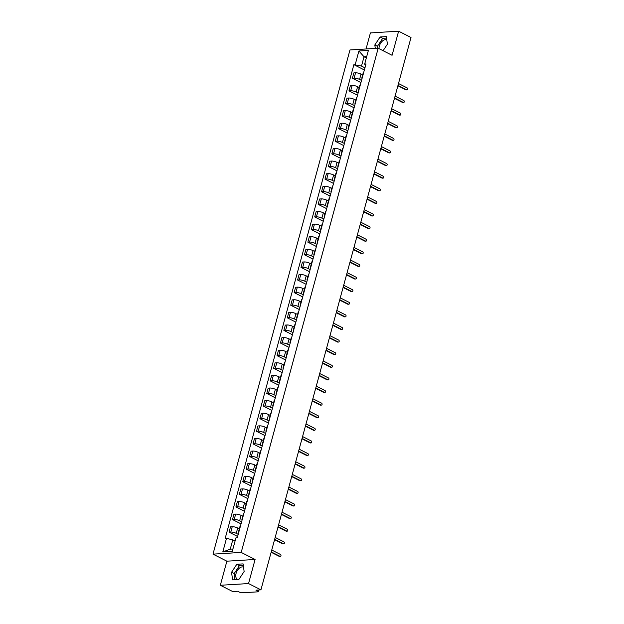 <?xml version="1.0" encoding="UTF-8"?>
<svg xmlns="http://www.w3.org/2000/svg" width="624" height="624" viewBox="0 0 624 624"><rect width="100%" height="100%" fill="white"/><g stroke="black" fill="none" stroke-linecap="round" stroke-linejoin="round"><path stroke-width="0.94" d="M379.002 48.656A6.778 4.025 116.9 0 1 379.322 46.184A6.778 4.025 116.9 0 1 386.786 39.874A6.778 4.025 116.9 0 1 386.81 39.881M238.438 579.517A6.778 4.025 116.9 0 1 237.393 579.251A6.778 4.025 116.9 0 1 236.059 573.479A6.778 4.025 116.9 0 1 243.524 567.169A6.778 4.025 116.9 0 1 243.547 567.185M220.334 585.273L248.547 583.557L260.933 589.844L411.005 37.487L398.619 31.2L392.075 55.286L378.183 48.235L349.978 49.951L212.995 554.135L226.879 561.187L220.334 585.273L232.729 591.56L237.721 591.256L239.655 592.238A1.739 0.46 -164.8 0 0 242.026 592.8L257.993 591.833A1.739 0.46 -164.8 0 0 258.422 591.653A1.739 0.46 -164.8 0 0 257.876 591.131L258.18 590.015M398.619 31.2L370.406 32.916L366.046 48.976M248.547 583.557L255.091 559.471L241.199 552.419L378.183 48.235M260.933 589.844L255.941 590.148L257.876 591.131M362.645 74.927L361.023 74.108A3.994 1.061 -164.8 0 0 355.563 72.805L353.839 72.914L352.388 78.25L354.112 78.14A3.994 1.061 15.2 0 1 359.572 79.435L361.53 80.434M363.722 72.353A3.994 1.061 -164.8 0 0 363.262 72.688L361.811 78.023A3.994 1.061 15.2 0 1 362.279 77.688M360.945 82.586L352.388 78.25M362.045 78.538A3.994 1.061 15.2 0 1 361.811 78.023M359.221 87.539L357.599 86.713A3.994 1.061 -164.8 0 0 352.139 85.418L350.415 85.519L348.964 90.854L350.688 90.753A3.994 1.061 15.2 0 1 356.148 92.048L358.106 93.038M360.298 84.965A3.994 1.061 -164.8 0 0 359.83 85.293L358.387 90.628A3.994 1.061 15.2 0 1 358.847 90.301M357.521 95.199L348.964 90.854M358.621 91.151A3.994 1.061 15.2 0 1 358.387 90.628M355.797 100.144L354.167 99.317A3.994 1.061 -164.8 0 0 348.707 98.023L346.991 98.132L345.54 103.467L347.264 103.358A3.994 1.061 15.2 0 1 352.724 104.653L354.682 105.651M356.873 97.57A3.994 1.061 -164.8 0 0 356.405 97.906L354.955 103.241A3.994 1.061 15.2 0 1 355.423 102.905M354.097 107.804L345.54 103.467M355.196 103.756A3.994 1.061 15.2 0 1 354.955 103.241M352.373 112.757L350.743 111.93A3.994 1.061 -164.8 0 0 345.283 110.635L343.567 110.737L342.116 116.072L343.832 115.97A3.994 1.061 15.2 0 1 349.292 117.265L351.25 118.256M353.449 110.183A3.994 1.061 -164.8 0 0 352.981 110.51L351.53 115.846A3.994 1.061 15.2 0 1 351.998 115.518M350.665 120.416L342.116 116.072M351.764 116.368A3.994 1.061 15.2 0 1 351.53 115.846M348.949 125.362L347.318 124.535A3.994 1.061 -164.8 0 0 341.858 123.24L340.135 123.349L338.692 128.684L340.408 128.575A3.994 1.061 15.2 0 1 345.868 129.87L347.825 130.868M350.025 122.788A3.994 1.061 -164.8 0 0 349.557 123.123L348.106 128.458A3.994 1.061 15.2 0 1 348.574 128.123M347.24 133.021L338.692 128.684M348.34 128.973A3.994 1.061 15.2 0 1 348.106 128.458M345.524 137.974L343.894 137.147A3.994 1.061 -164.8 0 0 338.434 135.853L336.71 135.954L335.26 141.289L336.983 141.188A3.994 1.061 15.2 0 1 342.443 142.483L344.401 143.473M346.593 135.4A3.994 1.061 -164.8 0 0 346.133 135.728L344.682 141.063A3.994 1.061 15.2 0 1 345.15 140.735M343.816 145.634L335.26 141.289M344.916 141.586A3.994 1.061 15.2 0 1 344.682 141.063M342.092 150.579L340.47 149.752A3.994 1.061 -164.8 0 0 335.01 148.457L333.286 148.567L331.835 153.902L333.559 153.793A3.994 1.061 15.2 0 1 339.019 155.087L340.977 156.086M343.169 148.005A3.994 1.061 -164.8 0 0 342.709 148.34L341.258 153.676A3.994 1.061 15.2 0 1 341.718 153.34M340.392 158.239L331.835 153.902M341.492 154.19A3.994 1.061 15.2 0 1 341.258 153.676M338.668 163.192L337.038 162.365A3.994 1.061 -164.8 0 0 331.578 161.07L329.862 161.171L328.411 166.507L330.135 166.405A3.994 1.061 15.2 0 1 335.595 167.7L337.553 168.691M339.745 160.618A3.994 1.061 -164.8 0 0 339.277 160.945L337.834 166.28A3.994 1.061 15.2 0 1 338.294 165.953M336.968 170.851L328.411 166.507M338.068 166.803A3.994 1.061 15.2 0 1 337.834 166.28M335.244 175.796L333.614 174.97A3.994 1.061 -164.8 0 0 328.154 173.675L326.438 173.784L324.987 179.119L326.703 179.01A3.994 1.061 15.2 0 1 332.163 180.305L334.129 181.303M336.32 173.222A3.994 1.061 -164.8 0 0 335.852 173.558L334.402 178.893A3.994 1.061 15.2 0 1 334.87 178.558M333.536 183.456L324.987 179.119M334.636 179.408A3.994 1.061 15.2 0 1 334.402 178.893M331.82 188.409L330.19 187.582A3.994 1.061 -164.8 0 0 324.73 186.287L323.006 186.389L321.563 191.724L323.279 191.623A3.994 1.061 15.2 0 1 328.739 192.917L330.697 193.908M332.896 185.835A3.994 1.061 -164.8 0 0 332.428 186.163L330.977 191.498A3.994 1.061 15.2 0 1 331.445 191.17M330.112 196.069L321.563 191.724M331.211 192.02A3.994 1.061 15.2 0 1 330.977 191.498M328.396 201.014L326.765 200.187A3.994 1.061 -164.8 0 0 321.305 198.892L319.582 199.001L318.131 204.337L319.855 204.227A3.994 1.061 15.2 0 1 325.315 205.522L327.272 206.521M329.464 198.44A3.994 1.061 -164.8 0 0 329.004 198.775L327.553 204.11A3.994 1.061 15.2 0 1 328.021 203.775M326.687 208.673L318.131 204.337M327.787 204.625A3.994 1.061 15.2 0 1 327.553 204.11M324.964 213.626L323.341 212.8A3.994 1.061 -164.8 0 0 317.881 211.505L316.157 211.606L314.707 216.941L316.43 216.84A3.994 1.061 15.2 0 1 321.89 218.135L323.848 219.125M326.04 211.052A3.994 1.061 -164.8 0 0 325.58 211.38L324.129 216.715A3.994 1.061 15.2 0 1 324.589 216.388M323.263 221.286L314.707 216.941M324.363 217.238A3.994 1.061 15.2 0 1 324.129 216.715M321.539 226.231L319.909 225.404A3.994 1.061 -164.8 0 0 314.457 224.11L312.733 224.219L311.282 229.554L313.006 229.445A3.994 1.061 15.2 0 1 318.466 230.74L320.424 231.738M322.616 223.657A3.994 1.061 -164.8 0 0 322.148 223.993L320.705 229.328A3.994 1.061 15.2 0 1 321.165 228.992M319.839 233.891L311.282 229.554M320.939 229.843A3.994 1.061 15.2 0 1 320.705 229.328M318.115 238.844L316.485 238.017A3.994 1.061 -164.8 0 0 311.025 236.722L309.309 236.824L307.858 242.159L309.582 242.057A3.994 1.061 15.2 0 1 315.034 243.352L317 244.343M319.192 236.27A3.994 1.061 -164.8 0 0 318.724 236.597L317.273 241.933A3.994 1.061 15.2 0 1 317.741 241.605M316.407 246.503L307.858 242.159M317.507 242.455A3.994 1.061 15.2 0 1 317.273 241.933M314.691 251.449L313.061 250.622A3.994 1.061 -164.8 0 0 307.601 249.327L305.885 249.436L304.434 254.771L306.15 254.662A3.994 1.061 15.2 0 1 311.61 255.957L313.568 256.955M315.767 248.875A3.994 1.061 -164.8 0 0 315.299 249.21L313.849 254.545A3.994 1.061 15.2 0 1 314.317 254.21M312.983 259.108L304.434 254.771M314.083 255.06A3.994 1.061 15.2 0 1 313.849 254.545M311.267 264.061L309.637 263.234A3.994 1.061 -164.8 0 0 304.177 261.94L302.453 262.041L301.01 267.376L302.726 267.275A3.994 1.061 15.2 0 1 308.186 268.57L310.144 269.56M312.335 261.487A3.994 1.061 -164.8 0 0 311.875 261.815L310.424 267.15A3.994 1.061 15.2 0 1 310.892 266.822M309.559 271.721L301.01 267.376M310.658 267.673A3.994 1.061 15.2 0 1 310.424 267.15M307.835 276.666L306.212 275.839A3.994 1.061 -164.8 0 0 300.752 274.544L299.029 274.654L297.578 279.989L299.302 279.88A3.994 1.061 15.2 0 1 304.762 281.174L306.719 282.173M308.911 274.092A3.994 1.061 -164.8 0 0 308.451 274.427L307 279.763A3.994 1.061 15.2 0 1 307.46 279.427M306.134 284.326L297.578 279.989M307.234 280.277A3.994 1.061 15.2 0 1 307 279.763M304.411 289.279L302.788 288.452A3.994 1.061 -164.8 0 0 297.328 287.157L295.604 287.258L294.154 292.594L295.877 292.492A3.994 1.061 15.2 0 1 301.337 293.787L303.295 294.778M305.487 286.705A3.994 1.061 -164.8 0 0 305.019 287.032L303.576 292.367A3.994 1.061 15.2 0 1 304.036 292.04M302.71 296.938L294.154 292.594M303.81 292.89A3.994 1.061 15.2 0 1 303.576 292.367M300.986 301.883L299.356 301.057A3.994 1.061 -164.8 0 0 293.896 299.762L292.18 299.871L290.729 305.206L292.453 305.097A3.994 1.061 15.2 0 1 297.913 306.392L299.871 307.39M302.063 299.309A3.994 1.061 -164.8 0 0 301.595 299.645L300.144 304.98A3.994 1.061 15.2 0 1 300.612 304.645M299.286 309.543L290.729 305.206M300.378 305.495A3.994 1.061 15.2 0 1 300.144 304.98M297.562 314.496L295.932 313.669A3.994 1.061 -164.8 0 0 290.472 312.374L288.756 312.476L287.305 317.811L289.021 317.71A3.994 1.061 15.2 0 1 294.481 319.004L296.439 319.995M298.639 311.922A3.994 1.061 -164.8 0 0 298.171 312.25L296.72 317.585A3.994 1.061 15.2 0 1 297.188 317.257M295.854 322.156L287.305 317.811M296.954 318.107A3.994 1.061 15.2 0 1 296.72 317.585M294.138 327.101L292.508 326.274A3.994 1.061 -164.8 0 0 287.048 324.979L285.324 325.088L283.881 330.424L285.597 330.314A3.994 1.061 15.2 0 1 291.057 331.609L293.015 332.608M295.214 324.527A3.994 1.061 -164.8 0 0 294.746 324.862L293.296 330.197A3.994 1.061 15.2 0 1 293.764 329.862M292.43 334.76L283.881 330.424M293.53 330.712A3.994 1.061 15.2 0 1 293.296 330.197M290.706 339.713L289.084 338.887A3.994 1.061 -164.8 0 0 283.624 337.592L281.9 337.693L280.449 343.028L282.173 342.927A3.994 1.061 15.2 0 1 287.633 344.222L289.591 345.212M291.782 337.139A3.994 1.061 -164.8 0 0 291.322 337.467L289.871 342.802A3.994 1.061 15.2 0 1 290.339 342.475M289.006 347.373L280.449 343.028M290.105 343.325A3.994 1.061 15.2 0 1 289.871 342.802M287.282 352.318L285.659 351.491A3.994 1.061 -164.8 0 0 280.199 350.197L278.476 350.306L277.025 355.641L278.749 355.532A3.994 1.061 15.2 0 1 284.209 356.827L286.166 357.825M288.358 349.744A3.994 1.061 -164.8 0 0 287.89 350.08L286.447 355.415A3.994 1.061 15.2 0 1 286.907 355.079M285.581 359.978L277.025 355.641M286.681 355.93A3.994 1.061 15.2 0 1 286.447 355.415M283.858 364.931L282.227 364.104A3.994 1.061 -164.8 0 0 276.767 362.809L275.051 362.911L273.601 368.246L275.324 368.144A3.994 1.061 15.2 0 1 280.784 369.439L282.742 370.43M284.934 362.357A3.994 1.061 -164.8 0 0 284.466 362.684L283.015 368.02A3.994 1.061 15.2 0 1 283.483 367.692M282.157 372.59L273.601 368.246M283.257 368.542A3.994 1.061 15.2 0 1 283.015 368.02M280.433 377.536L278.803 376.709A3.994 1.061 -164.8 0 0 273.343 375.414L271.627 375.523L270.176 380.851L271.892 380.749A3.994 1.061 15.2 0 1 277.352 382.044L279.31 383.042M281.51 374.962A3.994 1.061 -164.8 0 0 281.042 375.297L279.591 380.624A3.994 1.061 15.2 0 1 280.059 380.297M278.725 385.195L270.176 380.851M279.825 381.147A3.994 1.061 15.2 0 1 279.591 380.624M277.009 390.148L275.379 389.321A3.994 1.061 -164.8 0 0 269.919 388.027L268.195 388.128L266.752 393.463L268.468 393.362A3.994 1.061 15.2 0 1 273.928 394.657L275.886 395.647M278.086 387.574A3.994 1.061 -164.8 0 0 277.618 387.902L276.167 393.237A3.994 1.061 15.2 0 1 276.635 392.909M275.301 397.808L266.752 393.463M276.401 393.76A3.994 1.061 15.2 0 1 276.167 393.237M273.585 402.753L271.955 401.926A3.994 1.061 -164.8 0 0 266.495 400.631L264.771 400.741L263.32 406.068L265.044 405.967A3.994 1.061 15.2 0 1 270.504 407.261L272.462 408.26M274.654 400.179A3.994 1.061 -164.8 0 0 274.193 400.514L272.743 405.842A3.994 1.061 15.2 0 1 273.211 405.514M271.877 410.413L263.32 406.068M272.977 406.364A3.994 1.061 15.2 0 1 272.743 405.842M270.153 415.366L268.531 414.539A3.994 1.061 -164.8 0 0 263.071 413.244L261.347 413.345L259.896 418.681L261.62 418.579A3.994 1.061 15.2 0 1 267.08 419.874L269.038 420.865M271.229 412.792A3.994 1.061 -164.8 0 0 270.761 413.119L269.318 418.454A3.994 1.061 15.2 0 1 269.779 418.127M268.453 423.025L259.896 418.681M269.552 418.977A3.994 1.061 15.2 0 1 269.318 418.454M266.729 427.97L265.099 427.144A3.994 1.061 -164.8 0 0 259.639 425.849L257.923 425.958L256.472 431.285L258.196 431.184A3.994 1.061 15.2 0 1 263.656 432.479L265.613 433.477M267.805 425.396A3.994 1.061 -164.8 0 0 267.337 425.732L265.886 431.059A3.994 1.061 15.2 0 1 266.354 430.732M265.028 435.63L256.472 431.285M266.128 431.582A3.994 1.061 15.2 0 1 265.886 431.059M263.305 440.583L261.674 439.756A3.994 1.061 -164.8 0 0 256.214 438.461L254.498 438.563L253.048 443.898L254.764 443.797A3.994 1.061 15.2 0 1 260.224 445.091L262.181 446.082M264.381 438.009A3.994 1.061 -164.8 0 0 263.913 438.337L262.462 443.672A3.994 1.061 15.2 0 1 262.93 443.344M261.596 448.243L253.048 443.898M262.696 444.194A3.994 1.061 15.2 0 1 262.462 443.672M259.88 453.188L258.25 452.361A3.994 1.061 -164.8 0 0 252.79 451.066L251.066 451.175L249.623 456.503L251.339 456.401A3.994 1.061 15.2 0 1 256.799 457.696L258.757 458.695M260.957 450.614A3.994 1.061 -164.8 0 0 260.489 450.949L259.038 456.277A3.994 1.061 15.2 0 1 259.506 455.949M258.172 460.847L249.623 456.503M259.272 456.799A3.994 1.061 15.2 0 1 259.038 456.277M256.456 465.8L254.826 464.974A3.994 1.061 -164.8 0 0 249.366 463.679L247.642 463.78L246.191 469.115L247.915 469.014A3.994 1.061 15.2 0 1 253.375 470.309L255.333 471.299M257.525 463.226A3.994 1.061 -164.8 0 0 257.065 463.554L255.614 468.889A3.994 1.061 15.2 0 1 256.082 468.562M254.748 473.452L246.191 469.115M255.848 469.412A3.994 1.061 15.2 0 1 255.614 468.889M253.024 478.405L251.402 477.578A3.994 1.061 -164.8 0 0 245.942 476.284L244.218 476.393L242.767 481.72L244.491 481.619A3.994 1.061 15.2 0 1 249.951 482.914L251.909 483.912M254.101 475.831A3.994 1.061 -164.8 0 0 253.64 476.167L252.19 481.494A3.994 1.061 15.2 0 1 252.65 481.166M251.324 486.065L242.767 481.72M252.424 482.017A3.994 1.061 15.2 0 1 252.19 481.494M249.6 491.018L247.97 490.191A3.994 1.061 -164.8 0 0 242.51 488.896L240.794 488.998L239.343 494.333L241.067 494.231A3.994 1.061 15.2 0 1 246.527 495.526L248.485 496.517M250.676 488.444A3.994 1.061 -164.8 0 0 250.208 488.771L248.765 494.107A3.994 1.061 15.2 0 1 249.226 493.779M247.9 498.67L239.343 494.333M248.999 494.629A3.994 1.061 15.2 0 1 248.765 494.107M246.176 503.623L244.546 502.796A3.994 1.061 -164.8 0 0 239.086 501.501L237.37 501.61L235.919 506.938L237.635 506.836A3.994 1.061 15.2 0 1 243.095 508.131L245.06 509.129M247.252 501.049A3.994 1.061 -164.8 0 0 246.784 501.384L245.333 506.711A3.994 1.061 15.2 0 1 245.801 506.384M244.468 511.282L235.919 506.938M245.567 507.234A3.994 1.061 15.2 0 1 245.333 506.711M242.752 516.235L241.121 515.408A3.994 1.061 -164.8 0 0 235.661 514.114L233.938 514.215L232.495 519.55L234.211 519.449A3.994 1.061 15.2 0 1 239.671 520.744L241.628 521.734M243.828 513.661A3.994 1.061 -164.8 0 0 243.36 513.989L241.909 519.324A3.994 1.061 15.2 0 1 242.377 518.996M241.043 523.887L232.495 519.55M242.143 519.847A3.994 1.061 15.2 0 1 241.909 519.324M239.327 528.84L237.697 528.013A3.994 1.061 -164.8 0 0 232.237 526.718L230.513 526.828L229.063 532.155L230.786 532.054A3.994 1.061 15.2 0 1 236.246 533.348L238.204 534.347M240.396 526.266A3.994 1.061 -164.8 0 0 239.936 526.601L238.485 531.929A3.994 1.061 15.2 0 1 238.953 531.601M237.619 536.5L229.063 532.155M238.719 532.451A3.994 1.061 15.2 0 1 238.485 531.929M366.335 57.946L364.026 56.776L361.507 66.074L364.954 67.821M365.43 66.074L364.689 63.999L368.378 50.427L358.901 50.996L364.026 56.776L366.701 56.612M235.084 541.039L232.775 539.869L230.248 549.159L222.799 551.951L232.276 551.374L235.966 537.794L237.292 537.716L366.015 63.921L364.689 63.999M222.799 551.951L226.489 538.372L232.775 539.869M361.507 66.074L353.886 64.662L225.163 538.45L226.489 538.372M355.212 64.576L358.901 50.996M212.995 554.135L241.199 552.419M383.097 50.731L387.395 44.203L386.373 36.598L380.086 36.98L374.821 44.967L375.281 48.415M226.879 561.187L255.091 559.471M238.867 579.493L244.132 571.506L243.103 563.893L236.816 564.275L231.559 572.27L232.58 579.875L238.867 579.493M230.248 549.159L232.924 548.995M364.369 69.982L353.886 64.662M386.568 38.072L382.699 38.306L377.434 46.293L377.699 48.266M377.434 46.293L374.821 44.967M382.699 38.306L380.086 36.98M243.305 565.367L239.437 565.601L234.172 573.596L234.998 579.727M234.172 573.596L231.559 572.27M239.437 565.601L236.816 564.275M397.995 85.379L406.723 89.809A0.998 0.757 86.5 0 0 407.035 89.879L406.302 89.918A0.998 0.757 -93.5 0 1 405.99 89.856L397.894 85.745M407.035 89.879A0.998 0.757 86.5 0 0 407.23 87.953L398.502 83.522M394.571 97.991L403.299 102.422A0.998 0.757 86.5 0 0 403.611 102.484L402.878 102.531A0.998 0.757 -93.5 0 1 402.566 102.461L394.469 98.358M403.611 102.484A0.998 0.757 86.5 0 0 403.806 100.558L395.078 96.127M391.147 110.596L399.875 115.027A0.998 0.757 86.5 0 0 400.187 115.097L399.454 115.136A0.998 0.757 -93.5 0 1 399.142 115.073L391.045 110.963M400.187 115.097A0.998 0.757 86.5 0 0 400.374 113.17L391.654 108.74M387.722 123.209L396.451 127.639A0.998 0.757 86.5 0 0 396.763 127.702L396.029 127.748A0.998 0.757 -93.5 0 1 395.71 127.678L387.621 123.575M396.763 127.702A0.998 0.757 86.5 0 0 396.95 125.775L388.222 121.345M384.29 135.814L393.019 140.244A0.998 0.757 86.5 0 0 393.331 140.314L392.597 140.353A0.998 0.757 -93.5 0 1 392.285 140.291L384.197 136.18M393.331 140.314A0.998 0.757 86.5 0 0 393.526 138.388L384.797 133.957M380.866 148.426L389.594 152.857A0.998 0.757 86.5 0 0 389.906 152.919L389.173 152.966A0.998 0.757 -93.5 0 1 388.861 152.896L380.773 148.793M389.906 152.919A0.998 0.757 86.5 0 0 390.101 150.992L381.373 146.562M377.442 161.031L386.17 165.461A0.998 0.757 86.5 0 0 386.482 165.532L385.749 165.571A0.998 0.757 -93.5 0 1 385.437 165.508L377.341 161.398M386.482 165.532A0.998 0.757 86.5 0 0 386.677 163.605L377.949 159.175M374.018 173.644L382.746 178.074A0.998 0.757 86.5 0 0 383.058 178.136L382.325 178.183A0.998 0.757 -93.5 0 1 382.013 178.113L373.916 174.01M383.058 178.136A0.998 0.757 86.5 0 0 383.253 176.21L374.525 171.779M370.594 186.248L379.322 190.679A0.998 0.757 86.5 0 0 379.634 190.749L378.901 190.788A0.998 0.757 -93.5 0 1 378.589 190.726L370.492 186.615M379.634 190.749A0.998 0.757 86.5 0 0 379.821 188.822L371.093 184.392M367.162 198.861L375.89 203.291A0.998 0.757 86.5 0 0 376.21 203.354L375.469 203.401A0.998 0.757 -93.5 0 1 375.157 203.33L367.068 199.228M376.21 203.354A0.998 0.757 86.5 0 0 376.397 201.427L367.669 196.997M363.737 211.466L372.466 215.896A0.998 0.757 86.5 0 0 372.778 215.966L372.044 216.005A0.998 0.757 -93.5 0 1 371.732 215.943L363.644 211.832M372.778 215.966A0.998 0.757 86.5 0 0 372.973 214.04L364.244 209.609M360.313 224.078L369.041 228.509A0.998 0.757 86.5 0 0 369.353 228.571L368.62 228.618A0.998 0.757 -93.5 0 1 368.308 228.548L360.212 224.445M369.353 228.571A0.998 0.757 86.5 0 0 369.548 226.645L360.82 222.214M356.889 236.683L365.617 241.114A0.998 0.757 86.5 0 0 365.929 241.184L365.196 241.223A0.998 0.757 -93.5 0 1 364.884 241.16L356.788 237.05M365.929 241.184A0.998 0.757 86.5 0 0 366.124 239.257L357.396 234.827M353.465 249.296L362.193 253.718A0.998 0.757 86.5 0 0 362.505 253.789L361.772 253.835A0.998 0.757 -93.5 0 1 361.46 253.765L353.363 249.662M362.505 253.789A0.998 0.757 86.5 0 0 362.692 251.862L353.964 247.432M350.041 261.901L358.761 266.331A0.998 0.757 86.5 0 0 359.081 266.401L358.348 266.44A0.998 0.757 -93.5 0 1 358.028 266.378L349.939 262.267M359.081 266.401A0.998 0.757 86.5 0 0 359.268 264.475L350.54 260.044M346.609 274.513L355.337 278.936A0.998 0.757 86.5 0 0 355.649 279.006L354.916 279.053A0.998 0.757 -93.5 0 1 354.604 278.983L346.515 274.88M355.649 279.006A0.998 0.757 86.5 0 0 355.844 277.079L347.116 272.649M343.184 287.118L351.913 291.548A0.998 0.757 86.5 0 0 352.225 291.619L351.491 291.658A0.998 0.757 -93.5 0 1 351.179 291.595L343.083 287.485M352.225 291.619A0.998 0.757 86.5 0 0 352.42 289.692L343.691 285.262M339.76 299.731L348.488 304.153A0.998 0.757 86.5 0 0 348.8 304.223L348.067 304.27A0.998 0.757 -93.5 0 1 347.755 304.2L339.659 300.097M348.8 304.223A0.998 0.757 86.5 0 0 348.995 302.297L340.267 297.866M336.336 312.335L345.064 316.766A0.998 0.757 86.5 0 0 345.376 316.836L344.643 316.875A0.998 0.757 -93.5 0 1 344.331 316.813L336.235 312.702M345.376 316.836A0.998 0.757 86.5 0 0 345.563 314.909L336.843 310.479M332.912 324.948L341.632 329.371A0.998 0.757 86.5 0 0 341.952 329.441L341.219 329.488A0.998 0.757 -93.5 0 1 340.899 329.417L332.81 325.315M341.952 329.441A0.998 0.757 86.5 0 0 342.139 327.514L333.411 323.084M329.48 337.553L338.208 341.983A0.998 0.757 86.5 0 0 338.52 342.053L337.787 342.092A0.998 0.757 -93.5 0 1 337.475 342.03L329.386 337.919M338.52 342.053A0.998 0.757 86.5 0 0 338.715 340.127L329.987 335.696M326.056 350.165L334.784 354.588A0.998 0.757 86.5 0 0 335.096 354.658L334.363 354.705A0.998 0.757 -93.5 0 1 334.051 354.635L325.954 350.532M335.096 354.658A0.998 0.757 86.5 0 0 335.291 352.732L326.563 348.301M322.631 362.77L331.36 367.201A0.998 0.757 86.5 0 0 331.672 367.271L330.938 367.31A0.998 0.757 -93.5 0 1 330.626 367.247L322.53 363.137M331.672 367.271A0.998 0.757 86.5 0 0 331.867 365.344L323.138 360.914M319.207 375.383L327.935 379.805A0.998 0.757 86.5 0 0 328.247 379.876L327.514 379.922A0.998 0.757 -93.5 0 1 327.202 379.852L319.106 375.749M328.247 379.876A0.998 0.757 86.5 0 0 328.435 377.949L319.714 373.519M315.783 387.988L324.503 392.418A0.998 0.757 86.5 0 0 324.823 392.488L324.09 392.527A0.998 0.757 -93.5 0 1 323.77 392.465L315.682 388.354M324.823 392.488A0.998 0.757 86.5 0 0 325.01 390.562L316.282 386.131M312.351 400.6L321.079 405.023A0.998 0.757 86.5 0 0 321.391 405.093L320.658 405.14A0.998 0.757 -93.5 0 1 320.346 405.07L312.257 400.967M321.391 405.093A0.998 0.757 86.5 0 0 321.586 403.166L312.858 398.736M308.927 413.205L317.655 417.635A0.998 0.757 86.5 0 0 317.967 417.706L317.234 417.745A0.998 0.757 -93.5 0 1 316.922 417.682L308.825 413.572M317.967 417.706A0.998 0.757 86.5 0 0 318.162 415.779L309.434 411.349M305.503 425.818L314.231 430.24A0.998 0.757 86.5 0 0 314.543 430.31L313.81 430.357A0.998 0.757 -93.5 0 1 313.498 430.287L305.401 426.184M314.543 430.31A0.998 0.757 86.5 0 0 314.738 428.384L306.01 423.953M302.078 438.422L310.807 442.853A0.998 0.757 86.5 0 0 311.119 442.923L310.385 442.962A0.998 0.757 -93.5 0 1 310.073 442.9L301.977 438.789M311.119 442.923A0.998 0.757 86.5 0 0 311.306 440.996L302.585 436.566M298.654 451.035L307.382 455.458A0.998 0.757 86.5 0 0 307.694 455.528L306.961 455.575A0.998 0.757 -93.5 0 1 306.649 455.504L298.553 451.402M307.694 455.528A0.998 0.757 86.5 0 0 307.882 453.601L299.153 449.171M295.222 463.64L303.95 468.07A0.998 0.757 86.5 0 0 304.262 468.14L303.529 468.179A0.998 0.757 -93.5 0 1 303.217 468.117L295.129 464.006M304.262 468.14A0.998 0.757 86.5 0 0 304.457 466.214L295.729 461.783M291.798 476.252L300.526 480.675A0.998 0.757 86.5 0 0 300.838 480.745L300.105 480.792A0.998 0.757 -93.5 0 1 299.793 480.722L291.704 476.611M300.838 480.745A0.998 0.757 86.5 0 0 301.033 478.819L292.305 474.388M288.374 488.857L297.102 493.288A0.998 0.757 86.5 0 0 297.414 493.358L296.681 493.397A0.998 0.757 -93.5 0 1 296.369 493.334L288.272 489.224M297.414 493.358A0.998 0.757 86.5 0 0 297.609 491.431L288.881 487.001M284.95 501.47L293.678 505.892A0.998 0.757 86.5 0 0 293.99 505.963L293.257 506.009A0.998 0.757 -93.5 0 1 292.945 505.939L284.848 501.829M293.99 505.963A0.998 0.757 86.5 0 0 294.185 504.036L285.457 499.606M281.525 514.075L290.254 518.505A0.998 0.757 86.5 0 0 290.566 518.575L289.832 518.614A0.998 0.757 -93.5 0 1 289.52 518.552L281.424 514.441M290.566 518.575A0.998 0.757 86.5 0 0 290.753 516.649L282.025 512.218M278.101 526.687L286.822 531.11A0.998 0.757 86.5 0 0 287.141 531.18L286.408 531.227A0.998 0.757 -93.5 0 1 286.088 531.157L278 527.046M287.141 531.18A0.998 0.757 86.5 0 0 287.329 529.253L278.6 524.823M274.669 539.292L283.397 543.722A0.998 0.757 86.5 0 0 283.709 543.793L282.976 543.832A0.998 0.757 -93.5 0 1 282.664 543.769L274.576 539.659M283.709 543.793A0.998 0.757 86.5 0 0 283.904 541.866L275.176 537.436M271.245 551.897L279.973 556.327A0.998 0.757 86.5 0 0 280.285 556.397L279.552 556.444A0.998 0.757 -93.5 0 1 279.24 556.374L271.144 552.263M280.285 556.397A0.998 0.757 86.5 0 0 280.48 554.471L271.752 550.04M236.246 533.348L237.697 528.013M239.671 520.744L241.121 515.408M243.095 508.131L244.546 502.796M246.527 495.526L247.97 490.191M249.951 482.914L251.402 477.578M253.375 470.309L254.826 464.974M256.799 457.696L258.25 452.361M260.224 445.091L261.674 439.756M263.656 432.479L265.099 427.144M267.08 419.874L268.531 414.539M270.504 407.261L271.955 401.926M273.928 394.657L275.379 389.321M277.352 382.044L278.803 376.709M280.784 369.439L282.227 364.104M284.209 356.827L285.659 351.491M287.633 344.222L289.084 338.887M291.057 331.609L292.508 326.274M294.481 319.004L295.932 313.669M297.913 306.392L299.356 301.057M301.337 293.787L302.788 288.452M304.762 281.174L306.212 275.839M308.186 268.57L309.637 263.234M311.61 255.957L313.061 250.622M315.034 243.352L316.485 238.017M318.466 230.74L319.909 225.404M321.89 218.135L323.341 212.8M325.315 205.522L326.765 200.187M328.739 192.917L330.19 187.582M332.163 180.305L333.614 174.97M335.595 167.7L337.038 162.365M339.019 155.087L340.47 149.752M342.443 142.483L343.894 137.147M345.868 129.87L347.318 124.535M349.292 117.265L350.743 111.93M352.724 104.653L354.167 99.317M356.148 92.048L357.599 86.713M359.572 79.435L361.023 74.108M234.211 519.449L235.661 514.114M237.635 506.836L239.086 501.501M241.067 494.231L242.51 488.896M244.491 481.619L245.942 476.284M247.915 469.014L249.366 463.679M251.339 456.401L252.79 451.066M254.764 443.797L256.214 438.461M258.196 431.184L259.639 425.849M261.62 418.579L263.071 413.244M265.044 405.967L266.495 400.631M268.468 393.362L269.919 388.027M271.892 380.749L273.343 375.414M275.324 368.144L276.767 362.809M278.749 355.532L280.199 350.197M282.173 342.927L283.624 337.592M285.597 330.314L287.048 324.979M289.021 317.71L290.472 312.374M292.453 305.097L293.896 299.762M295.877 292.492L297.328 287.157M299.302 279.88L300.752 274.544M302.726 267.275L304.177 261.94M306.15 254.662L307.601 249.327M309.582 242.057L311.025 236.722M313.006 229.445L314.457 224.11M316.43 216.84L317.881 211.505M319.855 204.227L321.305 198.892M323.279 191.623L324.73 186.287M326.703 179.01L328.154 173.675M330.135 166.405L331.578 161.07M333.559 153.793L335.01 148.457M336.983 141.188L338.434 135.853M340.408 128.575L341.858 123.24M343.832 115.97L345.283 110.635M347.264 103.358L348.707 98.023M350.688 90.753L352.139 85.418M354.112 78.14L355.563 72.805M230.786 532.054L232.237 526.718M406.723 89.809L405.99 89.856M403.299 102.422L402.566 102.461M399.875 115.027L399.142 115.073M396.451 127.639L395.71 127.678M393.019 140.244L392.285 140.291M389.594 152.857L388.861 152.896M386.17 165.461L385.437 165.508M382.746 178.074L382.013 178.113M379.322 190.679L378.589 190.726M375.89 203.291L375.157 203.33M372.466 215.896L371.732 215.943M369.041 228.509L368.308 228.548M365.617 241.114L364.884 241.16M362.193 253.718L361.46 253.765M358.761 266.331L358.028 266.378M355.337 278.936L354.604 278.983M351.913 291.548L351.179 291.595M348.488 304.153L347.755 304.2M345.064 316.766L344.331 316.813M341.632 329.371L340.899 329.417M338.208 341.983L337.475 342.03M334.784 354.588L334.051 354.635M331.36 367.201L330.626 367.247M327.935 379.805L327.202 379.852M324.503 392.418L323.77 392.465M321.079 405.023L320.346 405.07M317.655 417.635L316.922 417.682M314.231 430.24L313.498 430.287M310.807 442.853L310.073 442.9M307.382 455.458L306.649 455.504M303.95 468.07L303.217 468.117M300.526 480.675L299.793 480.722M297.102 493.288L296.369 493.334M293.678 505.892L292.945 505.939M290.254 518.505L289.52 518.552M286.822 531.11L286.088 531.157M283.397 543.722L282.664 543.769M279.973 556.327L279.24 556.374M258.882 589.969L258.422 591.653"/></g></svg>

